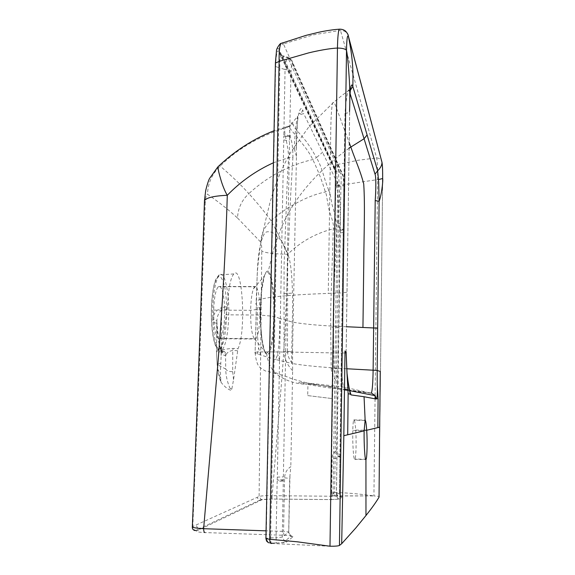 <?xml version="1.0" encoding="UTF-8"?>
<svg xmlns="http://www.w3.org/2000/svg" width="575" height="575" viewBox="0 0 575 575"><rect width="100%" height="100%" fill="white"/><g stroke="black" fill="none" stroke-linecap="round" stroke-linejoin="round"><path stroke-width="0.43" stroke-dasharray="2.88 2.16" d="M352.784 430.646C352.468 443.354 353.553 460.575 354.746 459.31L354.962 459.015C356.04 457.06 356.522 441.126 355.709 430.035C355.221 423.523 354.638 420.145 353.97 419.908L353.704 420.217C353.223 421.475 352.913 424.954 352.784 430.646L364.126 430.869M350.096 93.667L349.298 90.951L350.398 90.16M213.67 310.098L250.621 310.306L260.288 309.019C260.727 293.717 262.071 282.72 264.299 276.043L264.299 276.036C265.485 272.787 266.707 271.644 267.979 272.607C271.572 274.929 274.261 295.37 273.743 316.308C273.01 339.94 270.545 352.252 266.34 353.237L266.103 353.136C262.753 352.051 259.821 331.322 260.288 309.019L260.583 308.897C261.021 285.329 264.924 268.137 268.482 271.544C270.372 273.341 271.896 278.393 273.06 286.702L274.289 302.026L274.419 316.415C274.167 328.023 273.355 337.302 271.989 344.274C270.401 351.735 268.676 355.07 266.8 354.279C265.068 354.056 263.522 349.485 262.164 340.558C261.007 332.551 260.403 321.166 260.583 308.897L257.564 306.317C255.997 304.901 255.53 303.449 256.177 301.961L257.126 277.006C257.916 246.208 262.991 232.271 266.937 231.862C270.89 231.229 274.476 233.012 277.696 237.223C281.427 239.789 284.97 245.928 288.327 255.638C292.1 265.427 293.221 295.356 292.287 322.007L291.532 363.35L275.741 359.562L277.682 354.329C279.155 344.36 279.881 332.436 279.867 318.543L274.419 316.415L259.914 315.035C259.972 299.295 258.649 289.8 255.932 286.551L254.596 286.774L253.352 289.002C251.807 293.487 250.894 300.588 250.621 310.306C250.571 326.348 251.915 335.893 254.66 338.934L255.94 338.675C258.182 335.656 259.505 327.779 259.914 315.035L224.66 314.82C224.71 299.165 223.136 289.714 219.923 286.458L218.342 286.673C215.726 289.57 214.166 297.376 213.67 310.098C213.648 326.521 215.316 336.044 218.665 338.682L219.981 338.359C222.633 335.354 224.193 327.513 224.66 314.82M307.718 395.593L332.091 398.561L307.718 395.593L307.934 383.87L332.264 386.846L307.92 383.87M348.414 36.211L348.313 35.83C347.027 32.293 344.447 30.468 340.572 30.353L313.174 34.867L283.432 43.952L337.554 164.457L358.203 160.238L376.661 157.931C379.248 158.046 380.973 159.297 381.843 161.683L381.893 161.891M275.403 63.149L275.468 63.336C275.382 60.282 275.784 56.142 276.676 50.916C277.624 48.221 278.408 47.783 279.026 49.601L334.592 168.245C335.426 170.976 335.814 176.439 335.764 184.64L339.135 185.394L377.61 179.594C377.667 168.712 377.351 161.496 376.661 157.931L340.113 29.145M282.562 42.873L283.432 43.952C280.744 44.922 279.27 46.805 279.026 49.601M227.283 308.876L221.67 310.191L221.382 307.704L227.492 306.439L221.519 348.967L220.8 363.242C220.304 370.494 220.383 376.841 221.044 382.289L221.131 382.447C224.509 386.652 227.793 389.297 231.006 390.389L231.79 389.246L233.536 379.78L237.985 348.716C246.308 332.508 242.628 263.673 233.824 273.93C230.467 277.941 228.354 288.772 227.492 306.439M219.938 348.543C226.449 344.497 228.958 302.572 223.963 284.05C220.836 273.959 217.609 274.11 214.281 284.503C212.175 293.861 211.233 305.318 211.456 318.881C212.621 339.962 215.452 349.852 219.938 348.543L221.785 350.355C227.484 344.073 228.9 321.72 228.742 310.629C229.116 296.966 225.407 269.948 219.398 274.922C213.426 283.008 212.326 305.613 212.815 319.24L211.456 318.881M221.116 355.479L221.67 310.191C218.637 312.786 217.034 316.322 216.868 320.814L212.822 319.24C213.347 313.957 216.193 310.112 221.382 307.704M220.8 363.242L217.163 364.435L216.538 352.993L216.775 323.366L212.944 322.244L212.815 319.24M216.545 352.41C216.904 350.75 218.464 349.607 221.224 348.975L221.519 348.967M221.282 351.692L220.922 351.699C218.27 352.037 216.811 352.468 216.538 352.993L217.163 364.435C217.918 372.449 219.212 378.393 221.044 382.289M216.868 320.814L216.768 323.538C217.249 338.689 221.088 357.571 225.759 355.408L226.27 354.488C225.529 352.231 224.049 350.887 221.842 350.441L221.893 350.362C223.826 349.363 227.599 348.709 233.206 348.407L237.985 348.716M212.944 322.244C214.252 341.421 216.969 350.915 221.109 350.728L221.698 350.427M221.109 350.728L224.07 352.144L225.58 354.595L225.716 369.021C226.809 370.825 229.138 371.709 232.695 371.673L232.738 350.405L233.206 348.407M226.27 354.488C227.053 352.54 229.209 351.181 232.738 350.405L237.511 350.707M221.131 382.454L217.199 364.607L225.716 369.021C225.81 375.518 227.254 381.98 230.065 388.398L231.006 390.389M230.065 388.398L231.79 389.246M333.881 368.553L333.428 327.096L330.697 327.11L330.776 306.439L333.414 225.278L332.839 221.842L328.842 209.034L326.291 194.458L325.371 192C322.237 181.341 318.04 170.516 312.778 159.541C307.611 148.479 297.318 138.151 288.743 126.744C260.303 135.571 237.461 148.695 220.211 166.118C212.132 173.758 207.898 183.13 207.503 194.221C218.852 202.091 228.857 210.026 237.518 218.018C237.935 208.373 241.716 200.244 248.867 193.631C240.939 184.855 231.387 175.684 220.211 166.118L219.233 165.614M204.456 201.523L205.239 202.709C205.685 196.894 206.439 194.07 207.503 194.221M331.229 368.568C331.545 373.772 333.658 378.336 337.575 382.274L338.596 327.333L333.435 327.096C333.27 310.615 333.766 297.153 334.513 277.941L336.821 229.08C336.181 220.491 334.585 212.326 332.041 204.578L330.179 194.3L328.699 190.023L325.371 192C305.943 195.752 282.9 209.774 271.012 220.649C264.608 226.457 261.194 233.63 260.762 242.154C261.373 243.34 261.718 246.344 261.79 251.16C265.398 252.914 274.045 253.949 287.744 254.272L280.09 237.985L271.012 220.649C264.651 211.88 257.269 202.874 248.867 193.631C267.425 176.554 288.729 165.19 312.778 159.541L316.451 157.658L311.075 148.407L306.094 141.234L294.069 127.104L293.128 124.293L288.743 126.744C288.082 125.35 287.177 125.4 286.041 126.895L286.034 126.895C282.066 130.777 288.283 141.817 288.571 157.715L273.412 162.775M275.605 66.556L279.831 67.929C279.572 60.612 280.068 56.408 281.312 55.308L282.842 56.271L279.845 53.727L279.515 51.951C277.394 48.602 276.093 53.468 275.605 66.556L266.196 538.286L270.617 537.848L279.831 67.929L285.049 69.561L283.842 136.038C287.27 136.354 289.196 136.8 289.613 137.382L282.275 537.093L288.758 532.048L283.576 531.379L284.589 477.839C284.819 472.988 286.896 469.265 290.806 466.663L289.692 478.386L288.7 532.213L291 536.252L284.668 541.305L282.275 537.093L276.072 537.805L277.15 481.397L283.324 481.095M329.985 546.228L271.429 543.476L270.451 543.26L270.99 543.066L276.474 543.016C282.088 542.915 285.502 542.534 286.709 541.858L292.97 536.784C293.308 536.044 290.483 535.548 284.503 535.303L205.045 532.572C198.425 532.249 195.673 531.681 196.787 530.876L262.121 499.689L272.011 499.064L331.473 499.603L339.437 499.1L338.05 498.733L336.418 495.916L336.957 458.253L336.627 450.426C333.795 452.288 332.307 454.933 332.149 458.376L331.588 496.239L336.418 495.916L339.387 493.616L333.105 493.177L337.654 185.696L335.656 186.343C335.707 177.294 335.268 171.379 334.341 168.597L334.578 169.812L336.619 171.58L337.654 185.696L340.896 186.372C341.478 179.17 341.155 174.462 339.918 172.248L336.619 171.58L282.842 56.271L288.025 57.903L287.392 57.22C286.666 58.348 285.883 62.459 285.049 69.561C288.312 69.819 290.289 70.459 290.986 71.487L289.613 137.382M334.592 168.245L335.433 165.866L337.554 164.457C338.215 167.907 338.74 174.886 339.135 185.394L334.621 492.603L331.157 492.818L335.764 184.64M346.164 351.957L349.816 99.037M349.298 90.951C348.989 89.556 348.565 89.578 348.026 91.015L348.026 91.03C346.818 95.177 345.812 102.652 344.993 113.455L342.305 292.869L328.26 293.423L330.668 137.31C330.783 123.122 331.222 108.768 332.58 103.299L332.58 103.299C333.91 100.151 335.268 104.923 336.555 108.373L349.09 142.327M275.741 359.562L257.535 354.063C255.264 353.409 254.459 352.885 255.113 352.475L256.457 301.588C257.435 297.548 289.498 294.731 328.26 293.423M349.003 148.285C312.893 174.282 289.124 203.931 277.696 237.223L272.981 251.721L267.979 272.607M260.655 355.07L258.57 347.99C257.219 335.757 256.881 321.871 257.564 306.317M257.535 354.063L258.57 347.99M255.386 352.382C255.688 351.289 296.959 352.245 341.442 353.05C341.32 362.516 341.528 370.523 342.06 377.063C342.865 384.503 343.555 387.852 344.123 387.097C278.286 379.536 301.868 383.18 307.014 384.28C314.252 385.559 315.122 386.055 344.468 389.886M348.127 390.353L371.098 393.257L344.123 387.097L349.658 390.461M265.909 538.509L275.468 63.336M192.338 526.765L192.776 526.499L199.633 360.396L205.239 202.709M262.121 499.689L261.107 499.495L259.109 496.469L261.79 251.16M196.787 530.876L193.89 529.539L192.776 526.499L259.109 496.469C260.885 495.83 265.233 495.571 272.14 495.7L282.188 374.354C285.178 333.026 287.033 292.998 287.744 254.272C300.574 241.723 315.79 233.22 333.378 228.764L336.821 229.08M292.639 370.659C287.292 365.161 284.431 358.778 284.057 351.512L292.538 351.454L292.639 370.659L290.806 466.663M287.543 351.397C287.601 355.587 289.283 359.756 292.603 363.903M337.719 377.516L334.916 373.046L333.917 368.561M293.128 124.293C292.007 121.922 290.95 122.461 289.951 125.889C289.311 129.828 289.563 130.906 290.44 137.288C292.172 142.298 292.998 149.011 292.912 157.428L288.571 157.715L287.076 185.998L284.086 264.938L284.014 351.512M292.912 157.428L290.662 195.133L287.665 264.558L287.486 351.382M330.697 327.11L331.193 368.568L337.992 368.805M336.627 450.426L337.575 382.274M296.448 156.364L294.321 149.011L296.183 147.43L296.448 156.364L292.538 351.454M294.321 149.011C294.723 135.528 296.125 121.289 297.749 116.121L297.757 116.114C298.849 113.189 299.884 112.621 300.869 114.411L302.766 109.839C299.352 103.486 296.341 120.994 296.183 147.43M300.869 114.411L303.679 113.584L302.766 109.839M296.283 148.688L297.749 116.121L289.951 125.903L274.052 130.741M328.699 190.023C324.243 180.061 322.661 168.087 316.451 157.658L322.51 152.31L303.679 113.584M340.141 223.596L337.906 223.179L339.847 229.13L340.141 223.596C340.558 205.577 339.53 186.717 337.575 181.887L337 182.124L322.51 152.31M337.906 223.179C338.898 204.039 338.272 191.367 336.037 185.157L337 182.124M338.596 327.333L339.847 229.13M336.037 185.157L337.575 181.887M283.755 293.645L293.602 293.042M339.437 499.1L342.312 496.764L340.961 496.412L339.372 493.666L343.21 229.813L340.292 230.424L343.196 229.368L343.785 185.452L343.174 176.503L342.865 174.822L339.918 172.248L288.025 57.903L292.337 61.618C292.747 60.684 287.96 56.616 287.392 57.22L281.304 55.308L279.644 53.619L334.578 169.812C335.218 171.084 335.57 176.568 335.642 186.243L331.056 492.919L335.656 186.343M339.897 457.003L339.94 456.507L337.015 455.853L340.256 232.968L343.167 232.357L343.16 228.836M343.174 176.503L292.783 64.077L292.158 63.523L291.597 64.702L290.986 71.487M289.663 136.821C288.743 136.189 286.803 135.93 283.842 136.038L283.77 139.89L289.541 141.213M283.209 479.794L277.243 480.024L283.231 480.434M292.783 64.077L292.337 61.618L342.865 174.822C343.591 177.086 343.9 180.672 343.8 185.588L340.896 186.372L340.263 229.569L343.174 228.943L343.785 185.452M342.312 496.764L334.132 495.973L333.105 493.177L331.056 492.919L332.702 495.628L331.157 492.818L332.702 495.628L333.982 495.952L373.93 495.923C357.844 493.709 344.741 492.603 334.621 492.603L334.938 495.794L332.788 495.564L334.068 495.887M346.517 326.744C321.569 325.795 303.492 324.214 292.287 322.007L279.867 318.543M279.687 360.662L277.682 354.329M266.34 353.237L267.361 357.327C268.511 363.371 271.148 368.647 275.26 373.146L275.267 373.146C284.402 380.363 294.982 384.071 307.014 384.28M195.421 530.603L198.993 528.914L197.024 527.261L196.377 524.867M272.011 499.064L261.107 499.495L259.095 500.444L257.09 497.389M272.018 499.028L272.14 495.7L331.588 496.239L331.48 499.574L272.018 499.035M375.094 395.543L377.61 179.594L378.537 179.565M346.632 368.747C320.857 367.224 302.493 365.427 291.532 363.35M382.612 183.245L379.098 496.397L373.93 495.923L375.058 398.791M353.97 419.908L365.132 420.117M355.709 430.035L364.14 430.208M354.746 459.31L365.937 459.576M255.932 286.551L219.923 286.458M218.665 338.682L254.826 339.013M232.695 371.673L233.536 379.78M237.518 218.018L260.762 242.154M334.341 168.597L279.515 51.951M344.993 113.455C347.523 113.095 349.025 112.506 349.499 111.672L349.514 111.593M344.986 352.942L341.442 353.05L342.305 292.869L346.984 292.215L346.15 351.929M312.247 121.591L312.268 120.577M265.981 538.437L268.482 542.742L265.981 538.437M284.589 477.839L289.692 478.386M336.957 458.253L332.149 458.376M284.503 535.303C283.928 535.311 283.619 534.003 283.576 531.379L266.067 530.84M289.771 136.318C289.067 135.484 287.076 134.96 283.798 134.737M283.77 139.89L277.301 477.135L283.259 476.912M277.301 477.135L277.15 481.397M270.617 537.848L276.072 537.805L276.424 542.922L270.947 542.973L270.617 537.848M339.94 456.507L339.969 456.083L337.015 455.853L336.957 456.737L336.425 493.3L337.453 496.096M337.043 453.977L339.998 454.2L343.174 232.35M340.256 232.968L340.263 229.569M331.473 499.603L338.495 499.078L338.05 498.733L340.961 496.412C340.659 496.75 340.134 495.823 339.387 493.616L339.911 456.974L336.957 456.737M270.451 543.26L268.482 542.742M270.66 543.102L268.69 542.584L270.99 543.066M276.474 543.016L281.024 542.735C281.376 542.879 285.66 542.081 285.049 541.743L284.668 541.305L286.709 541.858M292.97 536.784L291 536.252C290.26 536.303 289.512 534.908 288.758 532.048L289.951 476.639M200.337 529.18L198.993 528.914M260.13 500.645L259.102 500.444L198.986 528.907M334.966 495.823L373.93 495.923M379.098 496.383L382.619 183.166M364.895 420.426L353.704 420.217M366.131 459.281L354.962 459.015M254.66 338.934L266.103 353.136C265.391 354.782 264.033 350.211 262.035 339.415C260.453 325.277 260.497 317.386 260.59 308.933L261.747 290.375L264.299 276.043L253.352 289.002M218.342 286.673L254.596 286.774M219.981 338.359L255.94 338.682M275.26 373.146L275.288 373.225C274.663 374.749 267.706 370.465 267.512 371.313C266.649 371.766 264.371 370.638 260.676 367.921C257.794 366.34 255.947 361.193 255.113 352.475L257.126 277.006C257.528 267.691 258.642 257.032 260.475 245.022C263.939 226.924 265.204 221.993 269.869 202.982C274.821 185.732 277.969 177.675 285.272 162.452L290.857 152.145L308.969 126.694L332.58 103.299C333.306 102.587 341.802 95.278 348.026 91.03L348.026 91.015C349.557 90.261 350.211 90.117 349.995 90.577L346.984 292.215M332.091 398.561L332.264 386.846M233.824 273.923L219.406 274.922C220.405 273.492 215.79 277.948 215.072 281.491C214.288 282.799 210.737 297.728 211.413 318.974C211.873 331.236 213.339 340.422 215.819 346.517C216.322 349.126 218.256 350.427 221.598 350.412L221.785 350.355M216.818 321.447L218.665 341.313L221.246 350.822C222.281 352.518 222.769 352.877 222.69 351.878L222.245 351.016M221.792 350.355L222.338 351.045M216.538 352.446L216.818 321.425M347.056 373.772L347.357 376.503M343.203 229.806L343.196 229.368M339.969 456.083L339.99 454.2M275.267 373.146L275.238 373.067C275.598 372.578 276.956 373.01 279.313 374.354L287.687 377.013C289.031 377.969 295.047 379.831 305.735 382.598C315.064 384.639 330.23 386.939 344.475 389.239M348.112 389.8L371.4 393.034"/><path stroke-width="0.86" d="M365.132 420.117C365.722 420.354 366.246 423.739 366.706 430.258C367.468 441.363 367.08 457.312 366.131 459.281L365.937 459.576C364.895 460.834 363.896 443.605 364.126 430.869L365.132 420.117L364.061 396.736L351.045 394.91L350.441 394.17L348.141 393.738L346.984 372.931C348.328 384.352 349.485 391.431 350.441 394.17M350.398 90.16L352.842 86.43L377.646 170.804L378.681 182.124L379.112 201.336L377.667 328.138L346.517 326.744M378.537 179.565L382.67 178.516C383.266 181.032 381.261 196.255 379.112 201.336L375.209 200.524C375.971 189.779 376.129 176.166 375.022 174.146L350.096 93.667M349.514 111.593C349.945 103.435 349.916 93.143 349.413 80.694C348.378 64.666 347.408 54.553 346.509 50.341C346.761 38.475 347.437 33.954 348.529 36.786L348.313 35.83C348.321 34.802 347.401 33.221 345.539 31.079C343.843 29.713 341.73 29.088 339.2 29.203C338.237 31.503 337.654 37.799 337.453 48.077C330 48.3 316.832 50.866 308.538 52.914L279.127 61.36C278.947 52.203 279.536 46.244 280.873 43.492L282.562 42.873M340.113 29.145L339.207 29.188M365.937 459.576L365.973 515.509L355.817 527.958L341.679 543.727L339.444 545.467C338.107 546.042 334.952 546.293 329.985 546.228L297.239 541.801L269.718 539.293L279.127 61.36L275.403 63.149M219.233 165.614L217.889 166.858C218.263 170.178 219.212 174.304 220.735 179.228C221.432 182.117 224.48 190.857 227.29 195.284C214.065 195.874 206.461 197.663 204.477 200.661L204.456 201.523M349.816 99.037C350.283 86.71 351.289 82.505 352.842 86.43C353.33 67.972 352.475 57.184 348.529 36.786L381.987 162.322C381.98 165.183 380.535 168.008 377.646 170.804L375.022 174.146M349.09 142.327L350.829 147.049L349.003 148.285M346.984 372.931L346.157 352.762L344.986 352.942M349.658 390.461L351.045 394.91M339.451 545.438L346.509 50.341C345.244 48.846 342.226 48.092 337.453 48.077L329.985 546.228M271.429 543.476C270.379 543.49 269.812 542.096 269.718 539.293L265.916 538.624M268.482 542.742L266.57 541.089L265.909 538.509M273.412 162.775C256.062 170.653 240.688 181.492 227.29 195.284C225.752 248.551 222.618 302.091 218.205 359.828L203.629 528.705C196.844 528.267 193.071 527.692 192.33 526.98L192.338 526.765M368.539 111.758L381.987 162.322C382.476 165.032 382.698 170.423 382.67 178.516L382.619 183.166M367.102 134.917L364.047 138.776L350.829 147.049C355.752 161.359 360.043 169.869 363.716 183.871C365.211 206.209 363.838 237.044 363.752 264.141L362.947 327.383M344.468 389.886L348.127 390.353M205.045 532.572C204.161 532.565 203.694 531.271 203.636 528.698L266.067 530.84M375.209 200.524L373.125 370.207L346.632 368.747M377.667 328.138L377.178 370.422L373.125 370.207C372.909 382.885 372.334 390.49 371.4 393.027M371.4 393.034L375.108 395.614L371.4 393.034M347.357 376.503C349.284 390.849 350.427 393.135 349.952 391.273L349.801 390.684L375.13 395.643L376.244 399.05L364.061 396.736M376.654 398.647C377.322 396.843 377.516 392.049 377.243 384.272L378.091 398.87L376.654 398.647L376.244 399.05M365.973 515.509C371.781 508.228 376.136 502.104 379.047 497.138L379.098 496.405M377.178 370.422L377.243 384.272M364.14 430.208L366.706 430.258L377.854 427.606L378.091 398.87M346.15 351.929L346.143 352.777L346.164 351.957M364.126 430.869L347.702 434.779L348.141 393.738M347.702 434.779L343.828 435.699L345.014 350.951L346.15 352.877M343.828 435.699L341.679 543.706M375.058 398.791L375.094 395.543M377.178 370.501L380.262 371.414L379.637 427.182L377.854 427.606M379.637 427.182L379.047 497.123M339.2 29.203C331.171 29.692 320.728 31.776 318.593 32.308L306.058 35.363L280.873 43.492C280.967 42.528 276.287 48.07 276.46 51.103L275.411 62.883L265.909 538.61M274.052 130.741C253.395 138.87 234.679 150.909 217.889 166.858L209.609 178.387C208.049 180.787 205.333 191.59 205.591 191.382L204.477 200.661C201.099 305.447 197.045 414.223 192.323 526.98C192.23 529.065 193.265 530.272 195.421 530.603M348.414 36.211L368.46 111.442M346.143 352.777L347.056 373.772M381.893 161.891C382.483 165.715 382.641 167.081 382.662 178.537L382.612 183.245M344.475 389.239L348.112 389.8"/></g></svg>
